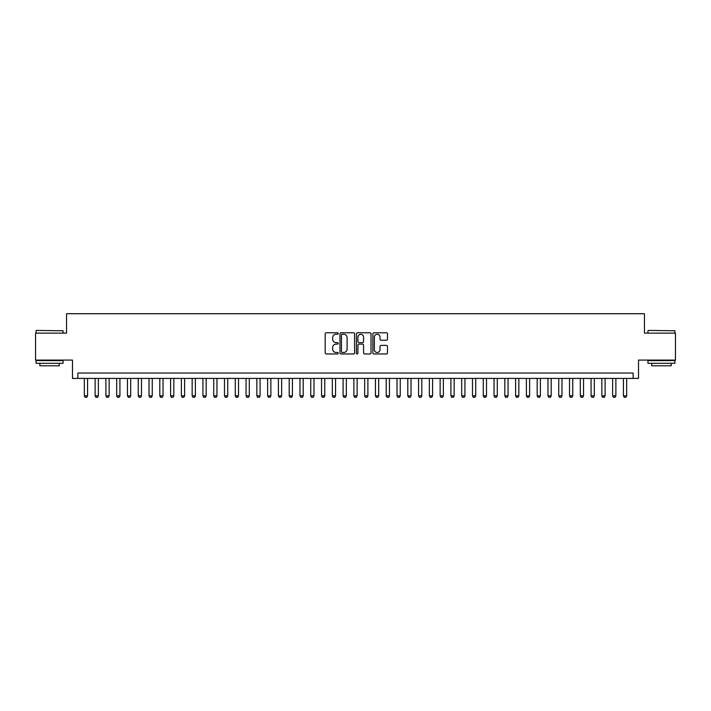 <?xml version="1.0" encoding="UTF-8"?>
<svg xmlns="http://www.w3.org/2000/svg" width="711" height="711" viewBox="0 0 711 711"><rect width="100%" height="100%" fill="white"/><g stroke="black" fill="none" stroke-linecap="round" stroke-linejoin="round"><path stroke-width="1.07" d="M338.249 333.53A0.738 0.738 0 0 0 337.512 332.784L326.26 332.784A1.058 1.058 0 0 0 325.203 333.85L325.203 352.896A1.058 1.058 0 0 0 326.26 353.954L337.512 353.954A0.738 0.738 0 0 0 338.249 353.216A0.738 0.738 0 0 0 337.512 352.469L336.054 352.469A3.386 3.386 0 0 1 332.668 349.083L332.668 347.501A3.386 3.386 0 0 1 336.054 344.115L337.512 344.115A0.738 0.738 0 0 0 338.249 343.369A0.738 0.738 0 0 0 337.512 342.631L336.054 342.631A3.386 3.386 0 0 1 332.668 339.245L332.668 337.654A3.386 3.386 0 0 1 336.054 334.268L337.512 334.268A0.738 0.738 0 0 0 338.249 333.53M386.429 340.249A1.058 1.058 0 0 0 387.486 339.191L387.486 333.85A1.058 1.058 0 0 0 386.429 332.784L373.942 332.784A1.058 1.058 0 0 0 372.884 333.85L372.884 352.896A1.058 1.058 0 0 0 373.942 353.954L386.429 353.954A1.058 1.058 0 0 0 387.486 352.896L387.486 346.444A1.058 1.058 0 0 0 386.429 345.377L381.087 345.377A1.058 1.058 0 0 0 380.03 346.444L380.03 349.643A2.835 2.835 0 0 1 377.194 352.469A2.835 2.835 0 0 1 374.368 349.643L374.368 337.103A2.835 2.835 0 0 1 377.194 334.268A2.835 2.835 0 0 1 380.03 337.103L380.03 339.191A1.058 1.058 0 0 0 381.087 340.249L386.429 340.249M633.128 378.412L638.522 378.412L638.522 360.086L675.45 360.086L675.45 333.13L644.45 333.13L644.45 313.72L66.55 313.72L66.55 333.13L35.55 333.13L35.55 360.086L72.478 360.086L72.478 378.412L633.128 378.412L633.128 373.017L77.872 373.017L77.872 378.412M354.576 333.85A1.058 1.058 0 0 0 353.518 332.784L341.031 332.784A1.058 1.058 0 0 0 339.974 333.85L339.974 352.896A1.058 1.058 0 0 0 341.031 353.954L353.518 353.954A1.058 1.058 0 0 0 354.576 352.896L354.576 333.85M357.482 332.784L369.969 332.784A1.058 1.058 0 0 1 371.026 333.85L371.026 352.896A1.058 1.058 0 0 1 369.969 353.954L364.627 353.954A1.058 1.058 0 0 1 363.57 352.896L363.57 345.173A1.058 1.058 0 0 0 362.512 344.115L358.966 344.115A1.058 1.058 0 0 0 357.909 345.173L357.909 353.216A0.738 0.738 0 0 1 357.171 353.954A0.738 0.738 0 0 1 356.424 353.216L356.424 333.85A1.058 1.058 0 0 1 357.482 332.784M342.195 334.268A0.738 0.738 0 0 0 341.449 335.005L341.449 351.732A0.738 0.738 0 0 0 342.195 352.469L343.724 352.469A3.386 3.386 0 0 0 347.11 349.083L347.11 337.654A3.386 3.386 0 0 0 343.724 334.268L342.195 334.268M363.57 337.156A2.835 2.835 0 0 0 360.735 334.321A2.835 2.835 0 0 0 357.909 337.156L357.909 341.573A1.058 1.058 0 0 0 358.966 342.631L362.512 342.631A1.058 1.058 0 0 0 363.57 341.573L363.57 337.156M84.333 378.412L84.333 395.876L87.569 395.876L87.569 378.412M87.569 395.876L86.76 397.28L85.142 397.28L84.333 395.876M36.412 330.428L63.048 330.757L36.412 330.428M49.566 363.321L36.092 363.321L36.092 360.619L63.048 360.619L63.048 363.321L49.566 363.321M59.271 363.321L59.271 365.801L39.86 365.801L39.86 363.321M648.281 330.428L674.908 330.757L648.281 330.428M661.434 363.321L647.952 363.321L647.952 360.619L674.908 360.619L674.908 363.321L661.434 363.321M671.14 363.321L671.14 365.801L651.729 365.801L651.729 363.321M95.123 378.412L95.123 395.876L98.358 395.876L98.358 378.412M98.358 395.876L97.549 397.28L95.932 397.28L95.123 395.876M105.903 378.412L105.903 395.876L109.139 395.876L109.139 378.412M109.139 395.876L108.33 397.28L106.712 397.28L105.903 395.876M116.684 378.412L116.684 395.876L119.919 395.876L119.919 378.412M119.919 395.876L119.11 397.28L117.493 397.28L116.684 395.876M127.465 378.412L127.465 395.876L130.7 395.876L130.7 378.412M130.7 395.876L129.891 397.28L128.273 397.28L127.465 395.876M138.245 378.412L138.245 395.876L141.48 395.876L141.48 378.412M141.48 395.876L140.671 397.28L139.054 397.28L138.245 395.876M149.026 378.412L149.026 395.876L152.261 395.876L152.261 378.412M152.261 395.876L151.452 397.28L149.834 397.28L149.026 395.876M159.806 378.412L159.806 395.876L163.041 395.876L163.041 378.412M163.041 395.876L162.232 397.28L160.615 397.28L159.806 395.876M170.596 378.412L170.596 395.876L173.831 395.876L173.831 378.412M173.831 395.876L173.022 397.28L171.404 397.28L170.596 395.876M181.376 378.412L181.376 395.876L184.611 395.876L184.611 378.412M184.611 395.876L183.802 397.28L182.185 397.28L181.376 395.876M192.157 378.412L192.157 395.876L195.392 395.876L195.392 378.412M195.392 395.876L194.583 397.28L192.965 397.28L192.157 395.876M202.937 378.412L202.937 395.876L206.172 395.876L206.172 378.412M206.172 395.876L205.363 397.28L203.746 397.28L202.937 395.876M213.718 378.412L213.718 395.876L216.953 395.876L216.953 378.412M216.953 395.876L216.144 397.28L214.526 397.28L213.718 395.876M224.498 378.412L224.498 395.876L227.733 395.876L227.733 378.412M227.733 395.876L226.925 397.28L225.307 397.28L224.498 395.876M235.279 378.412L235.279 395.876L238.514 395.876L238.514 378.412M238.514 395.876L237.705 397.28L236.088 397.28L235.279 395.876M246.068 378.412L246.068 395.876L249.303 395.876L249.303 378.412M249.303 395.876L248.495 397.28L246.877 397.28L246.068 395.876M256.849 378.412L256.849 395.876L260.084 395.876L260.084 378.412M260.084 395.876L259.275 397.28L257.658 397.28L256.849 395.876M267.629 378.412L267.629 395.876L270.864 395.876L270.864 378.412M270.864 395.876L270.056 397.28L268.438 397.28L267.629 395.876M278.41 378.412L278.41 395.876L281.645 395.876L281.645 378.412M281.645 395.876L280.836 397.28L279.219 397.28L278.41 395.876M289.19 378.412L289.19 395.876L292.425 395.876L292.425 378.412M292.425 395.876L291.617 397.28L289.999 397.28L289.19 395.876M299.971 378.412L299.971 395.876L303.206 395.876L303.206 378.412M303.206 395.876L302.397 397.28L300.78 397.28L299.971 395.876M310.751 378.412L310.751 395.876L313.986 395.876L313.986 378.412M313.986 395.876L313.178 397.28L311.56 397.28L310.751 395.876M321.541 378.412L321.541 395.876L324.776 395.876L324.776 378.412M324.776 395.876L323.967 397.28L322.35 397.28L321.541 395.876M332.321 378.412L332.321 395.876L335.556 395.876L335.556 378.412M335.556 395.876L334.748 397.28L333.13 397.28L332.321 395.876M343.102 378.412L343.102 395.876L346.337 395.876L346.337 378.412M346.337 395.876L345.528 397.28L343.911 397.28L343.102 395.876M353.882 378.412L353.882 395.876L357.118 395.876L357.118 378.412M357.118 395.876L356.309 397.28L354.691 397.28L353.882 395.876M364.663 378.412L364.663 395.876L367.898 395.876L367.898 378.412M367.898 395.876L367.089 397.28L365.472 397.28L364.663 395.876M375.444 378.412L375.444 395.876L378.679 395.876L378.679 378.412M378.679 395.876L377.87 397.28L376.252 397.28L375.444 395.876M386.224 378.412L386.224 395.876L389.459 395.876L389.459 378.412M389.459 395.876L388.65 397.28L387.033 397.28L386.224 395.876M397.014 378.412L397.014 395.876L400.249 395.876L400.249 378.412M400.249 395.876L399.44 397.28L397.822 397.28L397.014 395.876M407.794 378.412L407.794 395.876L411.029 395.876L411.029 378.412M411.029 395.876L410.22 397.28L408.603 397.28L407.794 395.876M418.575 378.412L418.575 395.876L421.81 395.876L421.81 378.412M421.81 395.876L421.001 397.28L419.383 397.28L418.575 395.876M429.355 378.412L429.355 395.876L432.59 395.876L432.59 378.412M432.59 395.876L431.781 397.28L430.164 397.28L429.355 395.876M440.136 378.412L440.136 395.876L443.371 395.876L443.371 378.412M443.371 395.876L442.562 397.28L440.944 397.28L440.136 395.876M450.916 378.412L450.916 395.876L454.151 395.876L454.151 378.412M454.151 395.876L453.342 397.28L451.725 397.28L450.916 395.876M461.697 378.412L461.697 395.876L464.932 395.876L464.932 378.412M464.932 395.876L464.123 397.28L462.505 397.28L461.697 395.876M472.486 378.412L472.486 395.876L475.721 395.876L475.721 378.412M475.721 395.876L474.912 397.28L473.295 397.28L472.486 395.876M483.267 378.412L483.267 395.876L486.502 395.876L486.502 378.412M486.502 395.876L485.693 397.28L484.075 397.28L483.267 395.876M494.047 378.412L494.047 395.876L497.282 395.876L497.282 378.412M497.282 395.876L496.474 397.28L494.856 397.28L494.047 395.876M504.828 378.412L504.828 395.876L508.063 395.876L508.063 378.412M508.063 395.876L507.254 397.28L505.637 397.28L504.828 395.876M515.608 378.412L515.608 395.876L518.843 395.876L518.843 378.412M518.843 395.876L518.035 397.28L516.417 397.28L515.608 395.876M526.389 378.412L526.389 395.876L529.624 395.876L529.624 378.412M529.624 395.876L528.815 397.28L527.198 397.28L526.389 395.876M537.169 378.412L537.169 395.876L540.404 395.876L540.404 378.412M540.404 395.876L539.596 397.28L537.978 397.28L537.169 395.876M547.959 378.412L547.959 395.876L551.194 395.876L551.194 378.412M551.194 395.876L550.385 397.28L548.768 397.28L547.959 395.876M558.739 378.412L558.739 395.876L561.974 395.876L561.974 378.412M561.974 395.876L561.166 397.28L559.548 397.28L558.739 395.876M569.52 378.412L569.52 395.876L572.755 395.876L572.755 378.412M572.755 395.876L571.946 397.28L570.329 397.28L569.52 395.876M580.3 378.412L580.3 395.876L583.535 395.876L583.535 378.412M583.535 395.876L582.727 397.28L581.109 397.28L580.3 395.876M591.081 378.412L591.081 395.876L594.316 395.876L594.316 378.412M594.316 395.876L593.507 397.28L591.89 397.28L591.081 395.876M601.862 378.412L601.862 395.876L605.097 395.876L605.097 378.412M605.097 395.876L604.288 397.28L602.67 397.28L601.862 395.876M612.642 378.412L612.642 395.876L615.877 395.876L615.877 378.412M615.877 395.876L615.068 397.28L613.451 397.28L612.642 395.876M623.431 378.412L623.431 395.876L626.667 395.876L626.667 378.412M626.667 395.876L625.858 397.28L624.24 397.28L623.431 395.876M36.092 333.13L36.092 330.757M42.233 360.619L42.233 360.086M56.898 360.619L56.898 360.086M63.048 333.13L63.048 330.757M647.952 333.13L647.952 330.757M654.102 360.619L654.102 360.086M668.767 360.619L668.767 360.086M674.908 333.13L674.908 330.757"/></g></svg>
